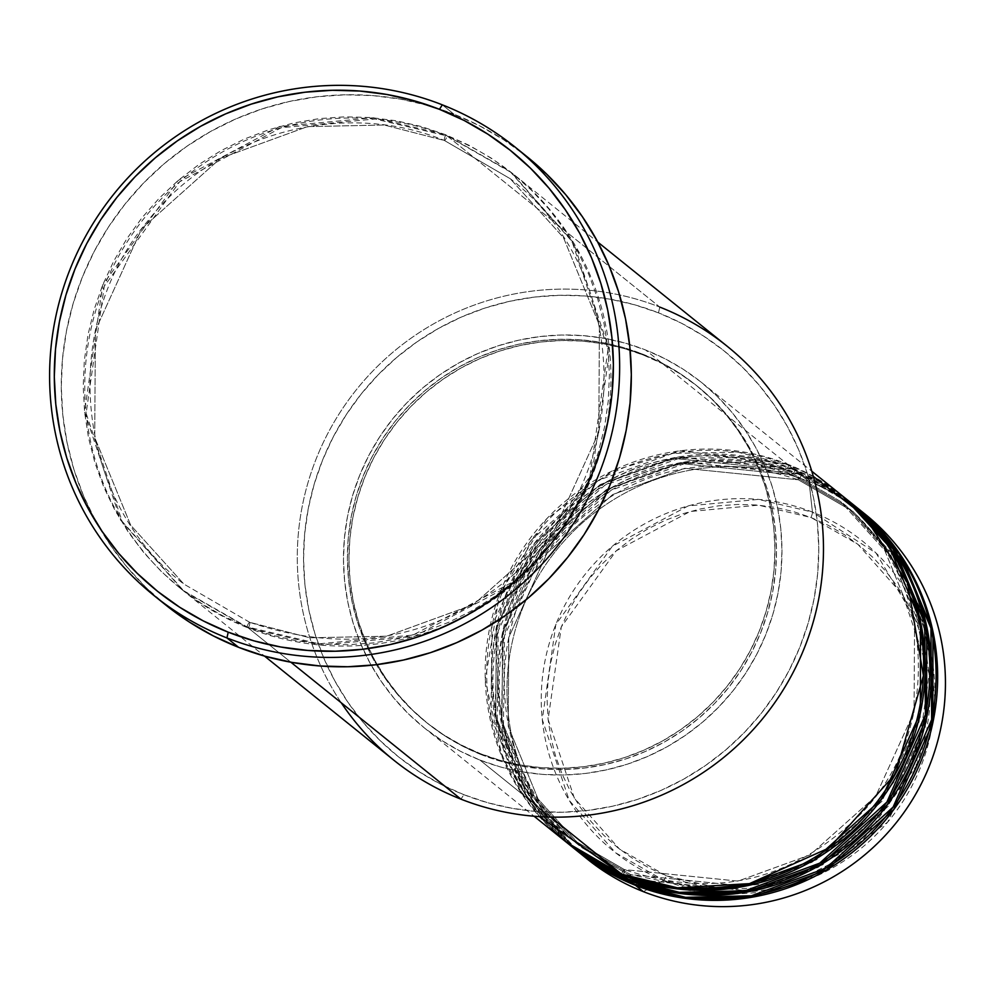 <?xml version="1.0" encoding="UTF-8"?>
<svg xmlns="http://www.w3.org/2000/svg" width="992" height="992" viewBox="0 0 992 992"><rect width="100%" height="100%" fill="white"/><g stroke="black" fill="none" stroke-linecap="round" stroke-linejoin="round"><path stroke-width="0.74" stroke-dasharray="4.96 3.72" d="M724.309 893.42L663.71 880.251A5.53 0.955 111.5 0 0 666.277 875.762L718.84 888.125L787.164 881.789L861.081 842.468L916 766.382L929.194 673.878L902.956 595.175L857.782 544.199L811.022 517.514A5.53 0.955 111.5 0 0 812.448 512.095L876.122 553.139L927.842 640.596M930.496 651.422L934.811 699.422M932.232 725.561L887.704 822.07L808.244 879.569M783.258 887.679L735.444 893.705M843.262 496.57A221.452 217.806 -51.2 0 0 787.239 464.033A5.53 0.955 111.5 0 0 785.949 469.786L840.571 501.506L884.74 550.374L914.574 623.1L914.041 711.983L875.7 796.278L810.191 854.819L738.023 881.107L624.414 869.6A5.53 0.955 -68.5 0 1 623.112 875.353A5.53 0.955 111.5 0 0 624.414 869.6L738.023 881.107L810.191 854.819L875.7 796.278L914.041 711.983L914.574 623.1L884.74 550.374L840.571 501.506L785.949 469.786L672.34 458.267L600.172 484.567L534.663 543.095L496.31 627.403L495.789 716.274L525.624 789.012L569.78 837.88L624.414 869.6L569.78 837.88L525.624 789.012L495.789 716.274L496.31 627.403L534.663 543.095L600.172 484.567L672.34 458.267L785.949 469.786A5.53 0.955 -68.5 0 1 787.239 464.033L680.562 450.752L612.275 470.927L546.307 519.213L499.646 593.737L485.262 679.768L502.436 757.975L539.412 816.627M621.562 874.101A5.53 0.955 -68.5 0 1 624.365 869.575A5.53 0.955 111.5 0 0 621.562 874.101M849.499 501.58A221.452 217.806 -51.2 0 0 793.464 469.042A5.53 0.955 111.5 0 0 792.174 474.796L846.808 506.515L890.965 555.384L920.799 628.122L920.266 716.993L881.925 801.3L816.416 859.828L744.248 886.116L630.639 874.609A5.53 0.955 -68.5 0 1 629.35 880.363A5.53 0.955 111.5 0 0 630.639 874.609L744.248 886.116L816.416 859.828L881.925 801.3L920.266 716.993L920.799 628.122L890.965 555.384L846.808 506.515L792.174 474.796L678.565 463.289L606.397 489.577L540.888 548.117L502.547 632.412L502.014 721.283L531.848 794.022L576.017 842.89L630.639 874.609L576.017 842.89L531.848 794.022L502.014 721.283L502.547 632.412L540.888 548.117L606.397 489.577L678.565 463.289L792.174 474.796A5.53 0.955 -68.5 0 1 793.464 469.042L788.801 465.285A221.452 217.806 128.8 0 0 517.787 560.455A221.452 217.806 128.8 0 0 566.308 842.183L521.222 791.802L490.99 717.055L491.945 625.989L531.526 539.859L598.709 480.178L672.564 453.431L737.726 452.129L788.801 465.285A5.53 0.955 -68.5 0 1 785.999 469.811A5.53 0.955 111.5 0 0 788.801 465.285A221.452 217.806 128.8 0 1 844.043 497.19L788.801 465.285L793.464 469.042L678.106 457.039L604.723 483.166L537.59 541.793L497.265 626.932L495.058 717.675L524.185 792.868L568.676 844.043M627.787 879.11A5.53 0.955 -68.5 0 1 630.59 874.584A5.53 0.955 111.5 0 0 627.787 879.11M855.724 506.59A221.452 217.806 -51.2 0 0 799.701 474.052A5.53 0.955 111.5 0 0 798.399 479.806L853.033 511.525L897.19 560.406L927.024 633.132L926.503 722.015L888.15 806.31L822.653 864.838L750.473 891.138L636.864 879.631A5.53 0.955 -68.5 0 1 635.574 885.385A5.53 0.955 111.5 0 0 636.864 879.631L750.473 891.138L822.653 864.838L888.15 806.31L926.503 722.015L927.024 633.132L897.19 560.406L853.033 511.525L798.399 479.806L684.79 468.298L612.622 494.586L547.113 553.127L508.772 637.422L508.239 726.305L538.086 799.031L582.242 847.9L636.864 879.631L582.242 847.9L538.086 799.031L508.239 726.305L508.772 637.422L547.113 553.127L612.622 494.586L684.79 468.298L798.399 479.806A5.53 0.955 -68.5 0 1 799.701 474.052L795.026 470.295A221.452 217.806 128.8 0 0 524.024 565.477A221.452 217.806 128.8 0 0 572.545 847.205L527.446 796.812L497.215 722.064L498.17 631.011L537.763 544.881L604.934 485.2L678.788 458.44L743.95 457.138L795.026 470.295A5.53 0.955 -68.5 0 1 792.224 474.821A5.53 0.955 111.5 0 0 795.026 470.295A221.452 217.806 128.8 0 1 850.268 502.212L795.026 470.295L799.701 474.052L684.331 462.061L610.948 488.176L543.814 546.803L503.49 631.954L501.282 722.697L530.41 797.878L574.901 849.053M634.012 884.12A5.53 0.955 -68.5 0 1 636.814 879.594A5.53 0.955 111.5 0 0 634.012 884.12M865.061 514.116A221.452 217.806 -51.2 0 0 809.038 481.579L812.448 512.095A198.809 195.548 -51.2 0 0 555.83 624.514A198.809 195.548 -51.2 0 0 663.71 880.251L643.362 891.647L663.71 880.251A198.809 195.548 -51.2 0 0 920.328 767.845A198.809 195.548 -51.2 0 0 812.448 512.095L809.038 481.579L801.251 475.304A221.452 217.806 128.8 0 0 530.249 570.487A221.452 217.806 128.8 0 0 578.77 852.215L533.671 801.821L503.44 727.074L504.407 636.021L543.988 549.89L611.159 490.209L685.026 463.45L750.175 462.148L801.251 475.304A5.53 0.955 -68.5 0 1 798.448 479.83A5.53 0.955 111.5 0 0 801.251 475.304A221.452 217.806 128.8 0 1 856.505 507.222L801.251 475.304L809.038 481.579A221.452 217.806 128.8 0 1 861.143 511.029M727.024 346.121A265.744 261.38 -51.2 0 0 659.792 307.086L658.502 312.84A260.202 255.924 -51.2 0 0 322.636 459.953A260.202 255.924 -51.2 0 0 463.822 794.666L440.907 784.312L419.157 771.739L398.772 757.07L379.948 740.429L362.874 722.002L347.708 701.952L334.602 680.475L323.677 657.783L315.034 634.086L308.76 609.609L304.916 584.598L303.54 559.29L304.656 533.932L308.227 508.76L314.241 484.022L322.636 459.953L333.324 436.79L346.208 414.755L361.162 394.06L378.039 374.902L396.688 357.467L416.913 341.918L438.526 328.414L461.33 317.068L485.088 308.016L509.578 301.32L534.564 297.067L559.81 295.281L585.069 295.976L610.092 299.162L634.644 304.804L658.502 312.84L681.405 323.181L703.154 335.767L723.54 350.436L742.363 367.065L759.438 385.491L774.603 405.542L787.722 427.019L798.647 449.723L807.29 473.42L813.564 497.897L817.396 522.908L818.772 548.216L817.668 573.574L814.085 598.746L808.071 623.484L799.676 647.54L788.987 670.704L776.104 692.738L761.162 713.446L744.273 732.604L725.636 750.039L705.411 765.588L683.786 779.092L660.994 790.426L637.236 799.49L612.746 806.174L587.76 810.439L562.514 812.225L537.255 811.518L512.232 808.331L487.667 802.702L463.822 794.666L460.97 799.168L463.822 794.666A260.202 255.924 -51.2 0 0 799.676 647.54A260.202 255.924 -51.2 0 0 658.502 312.84L659.792 307.086L447.268 135.991A5.53 0.955 -68.5 0 1 444.466 140.517A5.53 0.955 111.5 0 0 447.268 135.991A265.744 261.38 128.8 0 1 514.501 175.038A265.744 261.38 128.8 0 1 573.971 513.335A265.744 261.38 128.8 0 1 248.446 628.072L184.214 591.418L122.165 521.395L86.13 413.292L104.259 286.242L179.701 181.722L281.22 127.72L375.075 119.015L447.268 135.991L659.792 307.086A265.744 261.38 -51.2 0 0 334.267 421.823A265.744 261.38 -51.2 0 0 393.737 760.12M444.416 140.492A5.53 0.955 -68.5 0 1 445.706 134.738L373.525 117.763L279.67 126.468L178.138 180.47L102.697 284.989L84.58 412.04L120.615 520.143L182.664 590.153L246.896 626.82A5.53 0.955 -68.5 0 1 249.686 622.294A5.53 0.955 111.5 0 0 246.896 626.82L271.25 635.029L296.323 640.782L321.879 644.031L347.684 644.75L373.463 642.928L398.982 638.575L423.993 631.743L448.26 622.492L471.535 610.911L493.619 597.122L514.265 581.238L533.312 563.431L550.548 543.864L565.824 522.734L578.981 500.228L589.893 476.569L598.461 451.992L604.612 426.734L608.257 401.028L609.398 375.125L607.997 349.271L604.066 323.739L597.668 298.741L588.839 274.536L577.679 251.36L564.287 229.425L548.799 208.94L531.365 190.129L512.132 173.141L491.313 158.15L469.104 145.316L445.706 134.738L421.352 126.53L396.267 120.776L370.71 117.527L344.918 116.808L319.139 118.631L293.62 122.983L268.609 129.816L244.342 139.066L221.055 150.648L198.983 164.436L178.324 180.321L159.29 198.127L142.042 217.694L126.778 238.824L113.621 261.33L102.697 284.989L94.128 309.566L87.99 334.825L84.332 360.53L83.204 386.434L84.605 412.288L88.524 437.832L94.934 462.818L103.751 487.022L114.923 510.198L128.303 532.134L143.803 552.618L161.237 571.442L180.457 588.417L201.277 603.409L223.498 616.243L246.896 626.82L319.077 643.808L412.932 635.091L514.451 581.089L589.893 476.569L608.022 349.519L571.987 241.416L509.938 171.405L445.706 134.738A5.53 0.955 111.5 0 0 444.416 140.492L384.251 125.017L307.495 126.616L220.522 158.311L141.583 228.842L95.368 330.435L94.736 437.546L130.696 525.202L183.904 584.09L130.696 525.202L94.736 437.546L95.368 330.435L141.583 228.842L220.522 158.311L307.495 126.616L384.251 125.017L444.416 140.492L510.248 178.721L444.416 140.492M249.736 622.319L183.904 584.09L249.736 622.319A5.53 0.955 -68.5 0 1 248.446 628.072L290.854 662.21L248.446 628.072A265.744 261.38 128.8 0 1 181.214 589.037A265.744 261.38 128.8 0 1 121.743 250.728A265.744 261.38 128.8 0 1 447.268 135.991L511.488 172.658L573.537 242.668L609.572 350.771L591.455 477.822L516.014 582.341L414.482 636.343L320.627 645.06L248.446 628.072A5.53 0.955 111.5 0 0 249.736 622.319L309.901 637.806L386.657 636.194L473.63 604.512L552.569 533.969L598.784 432.376L599.416 325.264L563.468 237.621L510.248 178.721L563.468 237.621L599.416 325.264L598.784 432.376L552.569 533.969L473.63 604.512L386.657 636.194L309.901 637.806L249.736 622.319M479.88 760.033L550.758 817.098L479.88 760.033L500.179 766.878L521.073 771.677L542.376 774.38L563.865 774.975L585.354 773.462L606.62 769.829L627.465 764.138L647.677 756.425L667.083 746.778L685.484 735.283L702.696 722.052L718.555 707.222L732.927 690.916L745.649 673.295L756.623 654.546L765.712 634.83L772.855 614.346L777.976 593.29L781.026 571.876L781.969 550.287L780.791 528.748L777.53 507.47L772.185 486.638L764.832 466.463L755.532 447.144L744.372 428.866L731.464 411.804L716.931 396.118L700.922 381.97L683.562 369.483L665.049 358.782L645.556 349.965A221.452 217.806 128.8 0 1 701.58 382.503A221.452 217.806 128.8 0 1 751.142 664.429A221.452 217.806 128.8 0 1 479.88 760.033A221.452 217.806 128.8 0 1 423.844 727.508A221.452 217.806 128.8 0 1 374.294 445.582A221.452 217.806 128.8 0 1 645.556 349.965L625.258 343.133L604.364 338.334L583.06 335.631L561.571 335.023L540.082 336.548L518.816 340.169L497.972 345.873L477.747 353.574L458.354 363.221L439.952 374.716L422.741 387.946L406.869 402.789L392.51 419.095L379.787 436.716L368.813 455.464L359.724 475.18L352.582 495.653L347.46 516.708L344.41 538.135L343.468 559.724L344.633 581.262L347.907 602.541L353.239 623.373L360.604 643.535L369.904 662.854L381.064 681.132L393.96 698.194L408.493 713.88L424.514 728.041L441.862 740.528L460.375 751.229L479.88 760.033M813.316 476.371L787.239 464.033L645.556 349.965L787.239 464.033A221.452 217.806 -51.2 0 0 515.976 559.637A221.452 217.806 -51.2 0 0 565.539 841.563M480.388 753.66L481.951 754.912A215.909 212.362 -51.2 0 0 746.43 661.689A215.909 212.362 -51.2 0 0 698.108 386.818A215.909 212.362 -51.2 0 0 643.486 355.099L641.923 353.846A215.909 212.362 128.8 0 1 696.558 385.566A215.909 212.362 128.8 0 1 744.88 660.436A215.909 212.362 128.8 0 1 480.388 753.66L500.179 760.331L520.552 765.006L541.322 767.647L562.278 768.23L583.234 766.742L603.967 763.208L624.29 757.652L643.994 750.138L662.916 740.739L680.859 729.529L697.636 716.621L713.112 702.162L727.111 686.266L739.524 669.079L750.212 650.802L759.078 631.582L766.047 611.605L771.032 591.083L774.008 570.202L774.926 549.159L773.785 528.153L770.598 507.396L765.39 487.097L758.223 467.43L749.158 448.595L738.271 430.776L725.698 414.135L711.524 398.846L695.9 385.045L678.987 372.868L660.945 362.427L641.923 353.846L622.145 347.175L601.76 342.5L581.002 339.859L560.034 339.276L539.09 340.752L518.357 344.286L498.034 349.841L478.318 357.356L459.408 366.767L441.465 377.977L424.688 390.873L409.212 405.344L395.2 421.24L382.8 438.414L372.112 456.704L363.233 475.924L356.277 495.888L351.28 516.41L348.316 537.304L347.398 558.347L348.539 579.34L351.726 600.098L356.922 620.409L364.101 640.076L373.166 658.911L384.04 676.73L396.626 693.371L410.8 708.66L426.411 722.461L443.325 734.638L461.379 745.066L480.388 753.66A215.909 212.362 128.8 0 1 425.766 721.94A215.909 212.362 128.8 0 1 377.444 447.07A215.909 212.362 128.8 0 1 641.923 353.846L643.486 355.099A215.909 212.362 -51.2 0 0 379.006 448.322A215.909 212.362 -51.2 0 0 427.316 723.193A215.909 212.362 -51.2 0 0 481.951 754.912L480.388 753.66M526.826 156.525A287.891 283.154 -51.2 0 0 453.989 114.229L442.308 104.83L453.989 114.229A287.891 283.154 -51.2 0 0 101.345 238.526A287.891 283.154 -51.2 0 0 165.776 605.033M853.38 504.73L799.701 474.052A221.452 217.806 -51.2 0 0 528.426 569.668A221.452 217.806 -51.2 0 0 577.989 851.595M583.482 855.935A221.452 217.806 128.8 0 1 539.078 575.013A221.452 217.806 128.8 0 1 809.038 481.579A221.452 217.806 -51.2 0 0 537.776 577.195A221.452 217.806 -51.2 0 0 587.326 859.109M724.52 888.547L739.66 888.82L758.434 887.493L777.009 884.318L795.212 879.346L812.882 872.613L829.833 864.181L845.903 854.137L860.944 842.58L874.808 829.622L887.356 815.374L898.479 799.986L908.052 783.593L916 766.382L922.238 748.489L926.714 730.087L929.368 711.376L930.198 692.515L929.182 673.704L926.317 655.104L921.655 636.914L915.232 619.293L907.11 602.417L897.363 586.446L886.079 571.541L873.382 557.839L859.394 545.464L844.229 534.564L828.06 525.214L811.022 517.514L793.29 511.537L775.037 507.346L756.425 504.978L737.651 504.457L718.878 505.784L700.302 508.958L682.087 513.93L664.429 520.664L647.478 529.096L631.408 539.14L616.367 550.696L602.504 563.654L589.955 577.902L578.832 593.29L569.259 609.683L561.311 626.894L555.074 644.788L550.597 663.189L547.931 681.901L547.113 700.761L548.13 719.572L550.994 738.172L555.656 756.363L562.08 773.983L570.202 790.86L579.948 806.831L591.232 821.736L603.93 835.438L617.917 847.813L633.07 858.712L649.252 868.062L666.277 875.762L684.009 881.739L702.274 885.93L720.874 888.299M166.644 605.728L145.812 587.326L126.926 566.928L110.137 544.757L95.641 520.986L83.551 495.876L73.978 469.662L67.047 442.581L62.794 414.904L61.281 386.905L62.508 358.844L66.464 331.006L73.11 303.626L82.398 277.004L94.228 251.385L108.475 226.994L125.029 204.104L143.704 182.9L164.325 163.606L186.707 146.407L210.626 131.465L235.848 118.928L262.136 108.909L289.23 101.506L316.87 96.794L344.807 94.81L372.744 95.592L400.433 99.113L427.602 105.35L453.989 114.229L479.334 125.686L503.403 139.599L526.789 156.5M643.486 355.099L662.495 363.68L680.549 374.12L697.463 386.297L713.074 400.098L727.248 415.388L739.834 432.028L750.708 449.847L759.785 468.683L766.952 488.349L772.16 508.648L775.347 529.406L776.488 550.411L775.558 571.454L772.594 592.336L767.597 612.87L760.641 632.834L751.775 652.054L741.074 670.344L728.674 687.518L714.662 703.415L699.199 717.886L682.409 730.782L664.479 741.991L645.556 751.39L625.84 758.905L605.517 764.46L584.784 767.994L563.84 769.482L542.884 768.899L522.114 766.258L501.741 761.583L481.951 754.912L462.942 746.319L444.887 735.89L427.974 723.714L412.35 709.912L398.189 694.623L385.603 677.982L374.716 660.164L365.651 641.328L358.484 621.662L353.276 601.35L350.089 580.605L348.948 559.6L349.866 538.557L352.842 517.675L357.827 497.141L364.796 477.177L373.662 457.957L384.35 439.667L396.763 422.493L410.775 406.596L426.238 392.125L443.027 379.229L460.958 368.02L479.88 358.608L499.596 351.094L519.92 345.551L540.652 342.004L561.596 340.529L582.552 341.112L603.322 343.753L623.695 348.428L643.486 355.099M847.143 499.72L793.464 469.042A221.452 217.806 -51.2 0 0 522.201 564.659A221.452 217.806 -51.2 0 0 571.764 846.573M341.236 702.782A265.744 261.38 128.8 0 1 356.785 389.224A265.744 261.38 128.8 0 1 659.792 307.086M812.448 512.095A5.53 0.955 -68.5 0 1 811.022 517.514L758.471 505.151L690.147 511.5L616.23 550.808L561.311 626.894L548.117 719.398L574.356 798.101L619.516 849.078L666.277 875.762A5.53 0.955 -68.5 0 1 663.71 880.251L615.648 852.822L569.234 800.432L542.277 719.56L555.83 624.514L612.275 546.319L688.225 505.908L758.446 499.398L812.448 512.095M624.365 869.575L569.78 837.88C479.644 769.122 465.186 624.811 539.71 536.722C608.146 460.61 690.246 438.303 785.999 469.811L840.571 501.506C934.501 572.793 945.326 725.388 862.494 812.225C794.158 880.884 714.786 899.992 624.365 869.575M701.195 889.092L630.59 874.584L576.017 842.89C485.869 774.144 471.411 629.821 545.935 541.731C614.383 465.62 696.471 443.312 792.224 474.821L846.808 506.515L887.319 549.99L914.066 603.223L924.928 662.073L919.076 721.916L896.929 778.063L860.262 826.113L811.915 862.296L755.706 883.773M707.42 894.102L636.827 879.606L582.242 847.9C492.094 779.154 477.636 634.83 552.16 546.753C620.608 470.63 702.696 448.334 798.448 479.83L853.033 511.525L893.544 554.999L920.291 608.245L931.153 667.083L925.3 726.925L903.166 783.072L866.487 831.122L818.14 867.306L761.93 888.782M249.699 622.294L183.904 584.09C75.268 501.22 57.846 327.298 147.647 221.154C216.182 133.188 342.996 98.778 444.453 140.517L510.248 178.721C623.46 264.653 636.492 448.545 536.684 553.189C454.336 635.934 358.67 658.961 249.699 622.294M701.58 382.503L811.791 471.225M696.558 385.566L698.108 386.818M514.501 175.038L597.767 242.073M181.214 589.037L264.492 656.072M425.766 721.94L427.316 723.193M423.844 727.508L534.056 816.218"/><path stroke-width="1.49" d="M927.842 640.596L929.182 645.755M929.293 646.176L930.496 651.422M934.811 699.422L932.232 725.561M808.244 879.569L783.258 887.679M735.444 893.705L730.062 893.656M729.641 893.643L724.309 893.42M539.412 816.627L621.562 874.101A221.452 217.806 -51.2 0 0 892.825 778.484A221.452 217.806 -51.2 0 0 843.262 496.57L811.791 471.225M844.824 497.823A221.452 217.806 128.8 0 0 844.043 497.19L889.539 547.051L920.502 621.488L920.378 712.74L881.305 799.54L814.122 859.928L739.933 887.108L674.436 888.547L623.112 875.353L566.308 842.183A221.452 217.806 128.8 0 0 567.089 842.816L571.764 846.573A221.452 217.806 -51.2 0 0 627.787 879.11A221.452 217.806 -51.2 0 0 899.05 783.494A221.452 217.806 -51.2 0 0 849.499 501.58L844.824 497.823A221.452 217.806 128.8 0 1 894.387 779.737A221.452 217.806 128.8 0 1 623.112 875.353L627.787 879.11L623.112 875.353A221.452 217.806 128.8 0 1 567.089 842.816M568.676 844.043L627.787 879.11L679.346 892.329L745.19 890.766L819.702 863.152L886.898 802.044L925.449 714.587L924.718 623.162L893.023 549.035L847.143 499.72M851.049 502.832A221.452 217.806 128.8 0 0 850.268 502.212L895.764 552.06L926.726 626.51L926.615 717.762L887.542 804.549L820.347 864.937L746.158 892.118L680.661 893.556L629.35 880.363L572.545 847.205A221.452 217.806 128.8 0 0 573.314 847.825L577.989 851.595A221.452 217.806 -51.2 0 0 634.012 884.12A221.452 217.806 -51.2 0 0 905.287 788.516A221.452 217.806 -51.2 0 0 855.724 506.59L851.049 502.832A221.452 217.806 128.8 0 1 900.612 784.746A221.452 217.806 128.8 0 1 629.35 880.363L634.012 884.12L629.35 880.363A221.452 217.806 128.8 0 1 573.314 847.825M574.901 849.053L634.012 884.12L685.571 897.351L751.415 895.776L825.927 868.161L893.122 807.054L931.674 719.609L930.942 628.172L899.248 554.044L853.38 504.73M857.286 507.842A221.452 217.806 128.8 0 0 856.505 507.222L901.988 557.082L932.951 631.52L932.84 722.771L893.767 809.559L826.572 869.947L752.395 897.128L686.886 898.566L635.574 885.385L578.77 852.215A221.452 217.806 128.8 0 0 579.551 852.847L587.326 859.109A221.452 217.806 -51.2 0 0 643.362 891.647A221.452 217.806 -51.2 0 0 914.624 796.03A221.452 217.806 -51.2 0 0 865.061 514.116L857.286 507.842A221.452 217.806 128.8 0 1 906.837 789.768A221.452 217.806 128.8 0 1 635.574 885.385L643.362 891.647L635.574 885.385A221.452 217.806 128.8 0 1 579.551 852.847M659.792 307.086A265.744 261.38 128.8 0 1 803.979 648.917A265.744 261.38 128.8 0 1 460.97 799.168A265.744 261.38 -51.2 0 0 786.495 684.43A265.744 261.38 -51.2 0 0 727.024 346.121L597.767 242.073M154.095 595.634L165.776 605.033A287.891 283.154 -51.2 0 0 238.601 647.33L226.932 637.93A287.891 283.154 128.8 0 1 154.095 595.634A287.891 283.154 128.8 0 1 89.664 229.127A287.891 283.154 128.8 0 1 442.308 104.83L439.468 109.331A282.348 277.71 128.8 0 1 592.658 472.527A282.348 277.71 128.8 0 1 228.222 632.177L226.932 637.93A287.891 283.154 -51.2 0 0 598.523 475.156A287.891 283.154 -51.2 0 0 442.308 104.83A287.891 283.154 128.8 0 1 515.146 147.126A287.891 283.154 128.8 0 1 579.576 513.633A287.891 283.154 128.8 0 1 226.932 637.93L238.601 647.33A287.891 283.154 -51.2 0 0 591.257 523.032A287.891 283.154 -51.2 0 0 526.826 156.525L515.146 147.126M550.758 817.098L621.562 874.101L550.758 817.098M290.854 662.21L460.97 799.168L290.854 662.21M861.143 511.029A221.452 217.806 128.8 0 1 915.901 793.836A221.452 217.806 128.8 0 1 643.362 891.647A221.452 217.806 128.8 0 1 583.482 855.935M720.874 888.299L724.52 888.547M777.009 884.318L778.137 884.07M439.468 109.331L413.59 100.614L386.942 94.5L359.786 91.041L332.382 90.284L304.978 92.219L277.872 96.844L251.298 104.11L225.506 113.931L200.781 126.232L177.32 140.889L155.372 157.765L135.135 176.675L116.82 197.47L100.601 219.926L86.614 243.846L75.02 268.981L65.918 295.083L59.384 321.929L55.502 349.246L54.3 376.762L55.788 404.228L59.954 431.359L66.762 457.92L76.148 483.637L88.003 508.264L102.226 531.576L118.68 553.325L137.218 573.326L157.641 591.368L179.763 607.29L203.36 620.942L228.222 632.177L254.101 640.894L280.748 647.007L307.904 650.454L335.308 651.223L362.7 649.276L389.819 644.664L416.392 637.397L442.172 627.576L466.91 615.276L490.37 600.619L512.318 583.742L532.543 564.82L550.858 544.038L567.089 521.581L581.064 497.662L592.658 472.527L601.772 446.412L608.294 419.579L612.176 392.262L613.378 364.746L611.89 337.28L607.724 310.136L600.916 283.588L591.542 257.87L579.688 233.244L565.452 209.932L548.998 188.182L530.472 168.181L510.049 150.139L487.928 134.218L464.318 120.565L439.468 109.331L442.308 104.83A287.891 283.154 -51.2 0 0 70.73 267.604A287.891 283.154 -51.2 0 0 226.932 637.93L228.222 632.177A282.348 277.71 128.8 0 1 75.02 268.981A282.348 277.71 128.8 0 1 439.468 109.331M525.958 155.831L546.778 174.232L565.676 194.63L582.453 216.814L596.961 240.572L609.051 265.682L618.611 291.908L625.555 318.978L629.796 346.654L631.321 374.654L630.094 402.715L626.138 430.553L619.479 457.932L610.192 484.555L598.362 510.186L584.114 534.564L567.573 557.454L548.898 578.658L528.265 597.953L505.895 615.152L481.976 630.094L456.754 642.63L430.466 652.662L403.372 660.052L375.72 664.776L347.795 666.748L319.846 665.967L292.156 662.445L264.988 656.208L238.601 647.33L213.255 635.872L189.187 621.959L165.726 604.996M264.492 656.072L393.737 760.12A265.744 261.38 -51.2 0 0 460.97 799.168A265.744 261.38 128.8 0 1 341.236 702.782M534.056 816.218L565.539 841.563A221.452 217.806 -51.2 0 0 621.562 874.101L677.412 887.828L749.444 883.636L829.386 847.788L895.565 773.686L923.416 675.688L907.593 583.122L864.404 516.051L813.316 476.371M761.93 888.782L707.42 894.102M755.706 883.773L701.195 889.092"/></g></svg>

